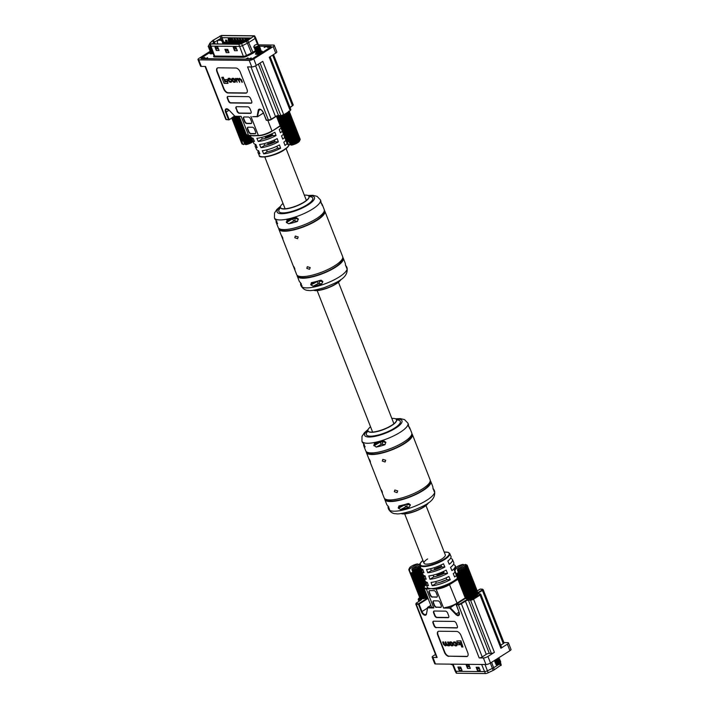 <?xml version="1.0" encoding="UTF-8"?>
<svg xmlns="http://www.w3.org/2000/svg" width="709" height="709" viewBox="0 0 709 709"><rect width="100%" height="100%" fill="white"/><g stroke="black" fill="none" stroke-linecap="round" stroke-linejoin="round"><path stroke-width="1.06" d="M427.633 558.94A11.441 3.191 -21.4 0 0 424 563.194A11.441 3.191 -21.4 0 0 430.726 563.593A11.441 3.191 -21.4 0 0 441.654 559.091A11.441 3.191 -21.4 0 0 445.296 554.846L425.976 505.544M267.346 149.927A11.441 3.191 158.6 0 1 267.975 149.546A11.441 3.191 158.6 0 0 267.346 149.927A11.441 3.191 158.6 0 0 266.655 150.388A11.441 3.191 158.6 0 1 267.346 149.927M477.423 670.51L480.232 670.546L478.947 667.275L476.147 667.24L477.423 670.51L477.192 668.879L479.585 668.906M479.426 668.498L477.033 668.472L476.147 667.24M467.515 668.374L470.315 668.401L469.03 665.131L466.23 665.095L467.515 668.374L467.275 666.735L469.677 666.761M469.509 666.354L467.116 666.327L466.23 665.095M459.202 670.315L462.002 670.351L460.726 667.08L457.917 667.045L459.202 670.315L458.962 668.684L461.364 668.711M461.204 668.295L458.803 668.277L457.917 667.045M500.988 665.069L494.377 669.739A4.343 1.214 158.6 0 1 493.163 670.404L488.191 672.779A2.676 0.744 158.6 0 1 485.399 673.55L456.756 673.24A2.676 0.744 158.6 0 1 456.171 673.036L455.151 671.077A2.907 0.815 -21.4 0 0 455.151 671.077A2.907 0.815 -21.4 0 0 455.79 671.299L484.442 671.609A2.907 0.815 -21.4 0 0 487.464 670.767L492.436 668.392A4.573 1.276 -21.4 0 0 493.712 667.692L497.612 665.228M500.377 663.464L500.634 662.942M443.949 572.571A17.016 4.75 -21.4 0 0 437.028 575.283M455.089 572.092A16.848 4.706 158.6 0 1 453.237 573.696L454.62 576.966A17.016 4.75 -21.4 0 0 456.41 575.451M444.215 552.098A15.571 4.351 -21.4 0 1 444.188 559.117A15.571 4.351 -21.4 0 1 424.726 565.959A15.571 4.351 -21.4 0 1 422.918 560.438L420.118 563.363L419.852 565.197A16.032 4.476 158.6 0 0 429.211 565.835A16.032 4.476 158.6 0 0 444.623 559.516A16.032 4.476 158.6 0 0 449.701 553.499L450.968 556.326A16.183 4.52 158.6 0 1 447.849 561.014L449.24 564.284A16.351 4.564 -21.4 0 0 452.413 559.534L453.76 562.547A16.511 4.609 158.6 0 1 450.543 567.351L451.934 570.63A16.688 4.662 -21.4 0 0 455.205 565.755A16.688 4.662 -21.4 0 0 453.335 564.603M441.494 566.314A16.688 4.662 -21.4 0 0 434.573 569.026M452.413 559.534A16.351 4.564 -21.4 0 0 450.516 558.391M457.704 578.766L449.293 584.092A9.837 2.747 -21.4 0 1 436.301 588.435L433.802 588.408L433.642 589.019L431.072 588.585A17.158 4.786 -21.4 0 0 433.802 588.408A17.158 4.786 -21.4 0 0 453.733 581.017A17.158 4.786 -21.4 0 0 457.473 578.172M446.032 577.888L446.741 579.696A11.441 3.191 158.6 0 1 436.274 583.197L435.636 581.584M443.515 571.454L444.259 573.359A11.441 3.191 158.6 0 1 433.784 576.851L433.119 575.15M440.989 565.029L441.769 567.014A11.441 3.191 158.6 0 1 431.302 570.515L430.593 568.707M404.679 513.892L424 563.194A11.441 3.191 -21.4 0 0 430.726 563.593A11.441 3.191 -21.4 0 0 441.654 559.091A11.441 3.191 -21.4 0 0 445.296 554.846M448.522 645.642L449.178 645.155M446.067 645.615L446.741 644.942L446.067 645.615M443.391 641.84L442.646 642.044L443.391 641.84L444.339 644.251L446.041 645.084M445.81 641.867L445.057 642.07L445.81 641.867L446.688 644.109L448.531 645.119M448.301 641.893L447.556 642.097L448.301 641.893L449.754 645.598L448.194 645.846L446.413 645.146L445.225 645.81L443.612 644.525L442.646 642.044M460.921 640.821L456.72 640.989L460.921 640.821L462.942 647.016L461.745 646.998L459.973 642.478L457.287 642.443L456.72 640.989M467.506 656.242A4.573 2.499 57.7 0 1 466.832 656.374L449.169 656.179A4.573 2.499 57.7 0 1 444.765 652.058L438.109 635.087A4.573 2.499 57.7 0 1 438.313 631.365M459.618 643.125L456.942 643.302L459.618 643.125L459.849 644.738L457.5 644.711L456.942 643.302M453.14 645.624L451.642 645.881L449.657 644.366L449.338 643.55L450.153 642.07L452.75 643.595L453.069 644.401L452.253 645.89M452.581 645.686L453.397 644.197L453.078 643.382L451.084 641.867L449.595 642.132M456.428 645.731L456.791 643.418L455.143 641.911L453.459 642.141M456.888 645.686L455.382 645.926L453.787 644.658L456.481 645.208M453.787 644.658L455.967 645.42L456.357 644.428L454.788 642.62L453.636 643.382L454.389 642.407M440.431 582.231A11.441 3.191 158.6 0 1 446.174 579.98M437.338 576.071L436.593 574.166M434.068 567.741L434.847 569.726M426.57 569.424A16.183 4.52 -21.4 0 0 443.479 563.779L444.862 567.049A16.351 4.564 158.6 0 1 427.731 572.775L426.57 569.424M427.731 572.775L431.302 570.515M444.862 567.049L441.769 567.014M419.852 565.197L420.836 568.139A16.183 4.52 -21.4 0 0 422.786 569.389L423.947 572.739A16.351 4.564 158.6 0 1 421.961 571.472L423.016 574.6A16.511 4.609 -21.4 0 0 425.028 575.876L426.189 579.226A16.688 4.662 158.6 0 1 424.142 577.932A16.688 4.662 158.6 0 1 424.726 575.814M421.961 571.472A16.351 4.564 158.6 0 1 422.582 569.345M429.973 579.271L428.812 575.921A16.511 4.609 -21.4 0 0 446.165 570.116L447.556 573.395A16.688 4.662 158.6 0 1 429.973 579.271L433.784 576.851M447.556 573.395L444.259 573.359M432.215 585.758L431.063 582.408A16.848 4.706 -21.4 0 0 448.859 576.461L450.25 579.732A17.016 4.75 158.6 0 1 432.215 585.758L436.274 583.197M450.25 579.732L446.741 579.696M424.142 577.932L425.187 581.052A16.848 4.706 -21.4 0 0 427.279 582.364L428.431 585.714A17.016 4.75 158.6 0 1 426.313 584.393A17.016 4.75 158.6 0 1 426.88 582.284M457.925 579.324L449.736 584.5A10.289 2.871 158.6 0 1 436.132 589.046L443.586 608.065L445.615 607.471A10.289 2.871 -21.4 0 0 455.417 604.041A10.289 2.871 -21.4 0 0 457.03 603.111L465.219 597.935M431.072 588.585L428.821 588.966L428.98 588.355A17.158 4.786 -21.4 0 0 431.072 588.585M435.503 654.451L433.252 655.878A3.43 0.957 -21.4 0 0 432.162 657.154A3.43 0.957 -21.4 0 0 432.924 657.438L437.134 657.482A2.287 0.638 158.6 0 1 436.62 657.287L415.784 604.121A2.287 0.638 158.6 0 0 416.289 604.307L437.134 657.482M432.924 657.438L435.486 663.979L485.957 664.519L483.396 657.979L479.187 657.934L458.351 604.759L456.179 604.742L459.104 612.186A3.891 2.118 57.7 0 1 458.812 615.439A3.891 2.118 57.7 0 1 455.772 614.375L449.772 608.136L443.586 608.065M436.336 607.374A2.287 1.25 57.7 0 1 434.138 605.318L433.172 602.863A2.287 1.25 57.7 0 1 433.35 600.948A2.287 1.25 57.7 0 1 433.775 600.833L437.985 600.877A2.287 1.25 57.7 0 1 440.183 602.934L441.149 605.389A2.287 1.25 57.7 0 1 440.971 607.312A2.287 1.25 57.7 0 1 440.546 607.418L436.664 607.17A2.287 1.25 57.7 0 1 434.457 605.114L433.5 602.659A2.287 1.25 57.7 0 1 433.527 600.869M436.221 627.74A2.287 1.25 57.7 0 1 434.023 625.684L433.057 623.229A2.287 1.25 57.7 0 1 433.234 621.306A2.287 1.25 57.7 0 1 433.66 621.199L454.123 621.412A2.287 1.25 57.7 0 1 456.33 623.477L457.296 625.932A2.287 1.25 57.7 0 1 457.11 627.846A2.287 1.25 57.7 0 1 456.693 627.961L436.549 627.536A2.287 1.25 57.7 0 1 434.342 625.471L433.385 623.025A2.287 1.25 57.7 0 1 433.412 621.226M448.841 656.383A4.573 2.499 57.7 0 1 444.437 652.262L437.79 635.291A4.573 2.499 57.7 0 1 438.144 631.453A4.573 2.499 57.7 0 1 438.986 631.232L456.649 631.418A4.573 2.499 57.7 0 1 461.063 635.539L467.71 652.519A4.573 2.499 57.7 0 1 467.355 656.348A4.573 2.499 57.7 0 1 466.513 656.578L449.169 656.179M448.655 615.651A2.287 1.25 57.7 0 1 448.478 617.574A2.287 1.25 57.7 0 1 448.061 617.681L436.841 617.566A2.287 1.25 57.7 0 1 434.635 615.501L433.678 613.046A2.287 1.25 57.7 0 1 433.855 611.131A2.287 1.25 57.7 0 1 434.28 611.016L445.491 611.14A2.287 1.25 57.7 0 1 447.698 613.196L448.655 615.651M432.33 597.155A2.287 1.25 57.7 0 1 430.133 595.09L429.167 592.635A2.287 1.25 57.7 0 1 429.344 590.721A2.287 1.25 57.7 0 1 429.769 590.606L433.97 590.65A2.287 1.25 57.7 0 1 436.177 592.715L437.143 595.17A2.287 1.25 57.7 0 1 436.957 597.084A2.287 1.25 57.7 0 1 436.54 597.2L432.658 596.943A2.287 1.25 57.7 0 1 430.452 594.886L429.494 592.432A2.287 1.25 57.7 0 1 429.521 590.641M494.403 652.369L487.925 656.463L490.495 663.012L509.931 650.711L507.369 644.171L500.891 648.265L480.046 595.099L473.568 599.194L494.403 652.369A2.287 0.638 158.6 0 1 491.381 653.379L470.546 600.204L468.445 600.177L489.281 653.352L491.381 653.379M503.922 642.567L507.697 642.611A3.43 0.957 -21.4 0 1 508.459 642.895L511.021 649.435A3.43 0.957 158.6 0 1 509.931 650.711M426.313 584.393L427.226 587.096A17.158 4.786 -21.4 0 0 428.98 588.355L426.49 588.328L426.322 588.94L433.775 607.959L427.598 607.897L426.463 614.038A3.891 2.118 57.7 0 1 424.23 615.04A3.891 2.118 57.7 0 1 421.376 611.761L418.47 604.334L416.289 604.307L416.458 603.696L418.638 603.722L427.864 597.882M428.821 588.966L426.322 588.94A10.289 2.871 158.6 0 1 424.026 588.089L431.32 606.691A10.289 2.871 -21.4 0 0 432.082 607.329L433.775 607.959M490.495 663.012A3.43 0.957 158.6 0 1 485.957 664.519M435.486 663.979A3.43 0.957 158.6 0 1 434.723 663.695L432.162 657.154M482.209 656.924L486.259 654.363L465.423 601.188L461.373 603.749L482.209 656.924A2.287 0.638 158.6 0 1 479.187 657.934M483.396 657.979A3.43 0.957 -21.4 0 0 487.925 656.463M489.281 653.352A2.287 0.638 -21.4 0 0 486.259 654.363M500.749 645.199L503.275 643.604L482.43 590.429L478.38 592.99L478.699 593.788M507.369 644.171A3.43 0.957 -21.4 0 0 508.459 642.895M477.875 592.627A2.747 0.762 158.6 0 1 477.946 592.582L481.996 590.021L482.43 590.429A2.287 0.638 158.6 0 0 483.157 589.578L504.002 642.753A2.287 0.638 158.6 0 1 503.275 643.604M465.45 598.369L456.348 604.121L458.51 604.148A1.826 0.514 -21.4 0 0 460.93 603.341L464.98 600.78A2.747 0.762 158.6 0 1 468.605 599.566L470.714 599.592A1.826 0.514 -21.4 0 0 473.125 598.786L479.612 594.683L480.046 595.099A2.287 0.638 158.6 0 0 480.773 594.248L501.618 647.414A2.287 0.638 158.6 0 1 500.891 648.265M457.261 627.722A2.287 1.25 57.7 0 1 457.013 627.757L436.549 627.536M448.629 617.45A2.287 1.25 57.7 0 1 448.38 617.477L437.169 617.362A2.287 1.25 57.7 0 1 434.963 615.297L434.005 612.842A2.287 1.25 57.7 0 1 434.032 611.052M441.113 607.188A2.287 1.25 57.7 0 1 440.874 607.214L436.664 607.17M437.107 596.96A2.287 1.25 57.7 0 1 436.859 596.996L432.658 596.943M449.293 584.092L457.03 603.111L449.772 608.136L450.206 607.666L456.206 613.905L459.104 612.186M460.593 641.025L462.942 647.016M459.29 643.329L459.849 644.738M449.736 642.008L450.472 641.867M451.314 645.376L450.064 644.339L450.224 642.576L452.342 643.621L452.191 645.385L451.314 645.376L452.741 645.163M450.543 642.372L450.1 643.391L451.642 645.172M448.85 645.358L448.194 645.846M446.413 645.146L445.739 645.819M443.072 642.053L444.011 644.454L445.917 645.217M445.784 645.11L445.057 642.07M445.491 642.079L446.369 644.313L448.026 645.341L448.46 644.419L447.556 642.097M448.345 645.137L448.46 644.419M447.982 642.106L449.426 645.802M454.061 642.611L453.246 643.391L453.849 642.106L454.815 642.115L456.463 643.621L456.791 644.454L456.1 645.934M453.592 642.017L454.177 641.902M420.375 566.757A6.86 1.914 158.6 0 1 420.304 566.81L419.409 566.668L419.613 567.297A6.86 1.914 158.6 0 1 419.258 567.519L418.345 567.333L418.407 568.006A6.86 1.914 158.6 0 1 417.991 568.219L417.114 567.971L417.034 568.68A6.86 1.914 158.6 0 1 416.582 568.875L415.917 568.494L415.563 569.283A6.86 1.914 158.6 0 1 415.093 569.451L414.526 568.999L414.074 569.788A6.86 1.914 158.6 0 1 413.613 569.921L413.152 569.38L412.647 570.16A6.86 1.914 158.6 0 1 412.221 570.24L413.258 573.156L412.558 573.448A6.86 1.914 158.6 0 1 412.195 573.484L411.477 573.501A6.86 1.914 158.6 0 1 411.193 573.484L410.671 573.395A6.86 1.914 158.6 0 1 410.626 573.377L409.421 570.311A6.86 1.914 158.6 0 1 409.279 570.258L409.368 569.487L408.969 570.054A6.86 1.914 158.6 0 1 408.88 569.939L408.801 569.646A6.86 1.914 158.6 0 1 408.818 569.487L409.155 568.751M409.279 570.258L420.18 598.068A6.86 1.914 -21.4 0 0 420.215 598.086A6.86 1.914 -21.4 0 0 420.366 598.139L420.898 598.228A6.86 1.914 -21.4 0 0 421.181 598.245L421.899 598.228A6.86 1.914 -21.4 0 0 422.254 598.192L423.122 598.059A6.86 1.914 -21.4 0 0 423.548 597.971L424.514 597.731A6.86 1.914 -21.4 0 0 424.966 597.598L425.994 597.27A6.86 1.914 -21.4 0 0 426.463 597.102L415.563 569.283M411.885 569.628L412.115 568.778A5.716 1.595 -21.4 0 0 419.834 565.153M427.695 597.448A5.716 1.595 158.6 0 1 422.484 598.759A5.716 1.595 158.6 0 1 421.607 598.626L420.215 598.086M408.88 569.939L419.781 597.758A6.86 1.914 -21.4 0 0 419.87 597.873L420.588 598.201M451.793 664.599L452.643 664.67M451.899 664.705L450.507 664.165A2.588 0.718 158.6 0 1 450.499 664.165M419.87 563.965A5.716 1.595 -21.4 0 0 419.79 563.921L420.464 564.187M412.115 568.778L419.79 563.921M417.548 563.903L409.873 568.751A5.716 1.595 -21.4 0 1 409.563 567.9A5.716 1.595 -21.4 0 1 417.548 563.903L418.842 564.524M424.399 576.346L424.115 575.611M422.032 570.311L421.483 568.91M426.57 582.789L426.295 582.08M424.204 576.763L423.663 575.38M421.899 570.878L420.304 566.81M426.348 584.482L419.613 567.297M426.029 584.792L419.258 567.519M425.24 585.457L418.407 568.006M424.886 585.811L417.991 568.219M424.142 586.83L417.034 568.68M423.947 587.672L416.582 568.875M425.994 597.27L415.093 569.451M424.966 597.598L414.074 569.788M424.514 597.731L413.613 569.921M423.548 597.971L412.647 570.16M423.122 598.059L412.221 570.24M422.254 598.192L412.558 573.448M421.899 598.228L412.195 573.484M421.181 598.245L411.477 573.501M420.898 598.228L411.193 573.484M420.366 598.139L410.671 573.395M419.87 597.873L408.969 570.054M426.463 597.102L427.483 596.694M425.772 597.696L414.535 569.008M424.407 598.104L413.17 569.398M423.149 598.369L411.92 569.664M409.873 568.751L409.421 570.311M412.806 572.003L410.626 573.377M457.447 570.116L457.677 569.265A5.716 1.595 -21.4 0 0 463.899 566.863A5.716 1.595 -21.4 0 0 465.352 564.417L466.85 565.002A6.86 1.914 158.6 0 1 466.983 565.091L467.178 565.348A6.86 1.914 158.6 0 1 467.213 565.481L466.575 565.392L467.169 565.826A6.86 1.914 158.6 0 1 467.098 565.995L466.38 565.853L466.814 566.411A6.86 1.914 158.6 0 1 466.637 566.615L465.866 566.438L466.141 567.076A6.86 1.914 158.6 0 1 465.866 567.297L464.971 567.156L465.175 567.785A6.86 1.914 158.6 0 1 464.82 568.006L463.916 567.82L463.97 568.494A6.86 1.914 158.6 0 1 463.553 568.715L462.676 568.458L462.596 569.167A6.86 1.914 158.6 0 1 462.144 569.371L461.329 569.043L461.125 569.779A6.86 1.914 158.6 0 1 460.655 569.947L459.946 569.54L459.636 570.275A6.86 1.914 158.6 0 1 459.175 570.408L458.714 569.868L458.209 570.648A6.86 1.914 158.6 0 1 457.784 570.736L458.82 573.652L458.12 573.936A6.86 1.914 158.6 0 1 457.757 573.971L457.039 573.989A6.86 1.914 158.6 0 1 456.756 573.971L456.233 573.882A6.86 1.914 158.6 0 1 456.188 573.873L454.983 570.798A6.86 1.914 158.6 0 1 454.841 570.745L454.93 569.974L454.531 570.55A6.86 1.914 158.6 0 1 454.442 570.435L454.363 570.133A6.86 1.914 158.6 0 1 454.389 569.974L454.717 569.247M454.841 570.745L465.742 598.564A6.86 1.914 -21.4 0 0 465.786 598.582A6.86 1.914 -21.4 0 0 465.928 598.626L466.46 598.724A6.86 1.914 -21.4 0 0 466.744 598.733L467.461 598.715A6.86 1.914 -21.4 0 0 467.816 598.68L468.684 598.547A6.86 1.914 -21.4 0 0 469.11 598.458L470.076 598.219A6.86 1.914 -21.4 0 0 470.537 598.086L471.556 597.758A6.86 1.914 -21.4 0 0 472.026 597.59L461.125 569.779M472.026 597.59L473.045 597.182A6.86 1.914 -21.4 0 0 473.497 596.987L474.454 596.526A6.86 1.914 -21.4 0 0 474.87 596.304L475.721 595.817A6.86 1.914 -21.4 0 0 476.067 595.595L476.767 595.108A6.86 1.914 -21.4 0 0 477.042 594.895L477.538 594.426A6.86 1.914 -21.4 0 0 477.715 594.222L477.999 593.814A6.86 1.914 -21.4 0 0 478.008 593.788L477.361 595.126A5.716 1.595 158.6 0 1 473.488 597.838A5.716 1.595 158.6 0 1 468.046 599.247A5.716 1.595 158.6 0 1 467.169 599.114L465.786 598.582M454.442 570.435L465.343 598.245A6.86 1.914 -21.4 0 0 465.432 598.361L466.15 598.688M497.355 665.086L500.031 664.191L500.66 662.498M495.715 663.269L496.025 664.528C499.136 664.023 500.634 663.332 500.519 662.463L500.421 661.887M496.078 664.661A2.588 0.718 158.6 0 1 496.061 664.652L497.461 665.193M497.204 663.261A2.588 0.718 158.6 0 1 499.535 662.454M500.519 662.463C500.51 663.225 499.083 663.784 496.238 664.129L495.476 663.429M499.641 661.16C500.386 661.745 499.083 662.295 495.733 662.826L494.474 660.894M499.384 660.504C500.129 661.08 498.817 661.639 495.467 662.171L495.316 662.144M499.136 659.866C499.872 660.442 498.569 661.001 495.219 661.532L494.457 660.832M499.561 661.86L499.898 661.798C500.634 662.374 499.331 662.933 495.981 663.464L494.979 662.197M499.437 659.857L500.182 660.425L495.467 662.171M499.411 659.343L494.049 660.761M498.879 659.202C499.615 659.778 498.312 660.336 494.962 660.868L494.474 660.832M498.631 658.564C499.366 659.14 498.064 659.698 494.714 660.23M498.897 658.049L496.185 659.405M457.677 569.265L465.352 564.417L466.026 564.674M466.088 566.987L465.795 566.509M466.097 564.701L466.85 565.002M463.11 564.391L455.435 569.247A5.716 1.595 -21.4 0 1 455.125 568.396A5.716 1.595 -21.4 0 1 463.11 564.391L464.404 565.011M477.831 594.027L478.114 593.291A6.86 1.914 -21.4 0 0 478.079 593.158L467.178 565.348L478.079 593.158M478.114 593.291L467.213 565.481M479.612 594.683A1.826 0.514 -21.4 0 0 479.78 593.85L478.008 593.779A6.86 1.914 -21.4 0 0 478.07 593.637L467.169 565.826M479.78 593.85L477.99 593.832L467.098 565.995M477.715 594.222L466.814 566.411M477.538 594.426L466.637 566.615M477.042 594.895L466.141 567.076M476.767 595.108L465.866 567.297M476.067 595.595L465.175 567.785M475.721 595.817L464.82 568.006M474.87 596.304L463.97 568.494M474.454 596.526L463.553 568.715M473.497 596.987L462.596 569.167M473.045 597.182L462.144 569.371M471.556 597.758L460.655 569.947M470.537 598.086L459.636 570.275M470.076 598.219L459.175 570.408M469.11 598.458L458.209 570.648M468.684 598.547L457.784 570.736M467.816 598.68L458.12 573.936M467.461 598.715L457.757 573.971M466.744 598.733L457.039 573.989M466.46 598.724L456.756 573.971M465.928 598.626L456.233 573.882M456.188 604.334L465.423 598.352L454.531 570.55M499.951 660.682L500.687 661.727L495.494 663.429M498.932 658.555L499.703 659.095M499.331 657.42L496.69 659.086M471.334 598.183L460.097 569.495M469.97 598.591L458.741 569.885M455.435 569.247L454.983 570.798M458.369 572.491L456.188 573.873M386.015 499.402A23.557 6.576 -21.4 0 0 406.195 498.046A23.557 6.576 -21.4 0 0 429.822 482.235M367.59 452.395A23.557 6.576 -21.4 0 0 387.77 451.039A23.557 6.576 -21.4 0 0 411.397 435.229M382.169 491.559C381.043 489.307 380.777 489.024 381.371 490.717C382.355 493.039 382.621 493.322 382.169 491.559L382.417 492.755M381.017 489.582L381.371 490.717M370.16 460.912C369.034 458.661 368.769 458.377 369.362 460.061C370.337 462.392 370.603 462.676 370.16 460.912L370.408 462.108M369.008 458.936L369.362 460.061M385.705 460.238L382.816 459.361L382.302 461.045L385.084 461.984L385.705 460.238M397.714 490.885L394.824 490.008L394.31 491.691L397.093 492.631L397.714 490.885M391.838 418.443A15.306 4.272 158.6 0 1 396.482 419.675A15.306 4.272 158.6 0 1 381.194 430.177A15.306 4.272 158.6 0 1 367.971 430.85A15.306 4.272 158.6 0 1 370.541 426.791M428.422 502.796A15.306 4.272 158.6 0 1 413.258 511.995A15.306 4.272 158.6 0 1 401.01 513.538M430.274 480.729A24.691 6.895 158.6 0 1 430.771 481.464L432.774 486.56A24.691 6.895 158.6 0 1 432.88 487.703L434.209 491.479M433.004 488.953L433.11 489.024A24.691 6.895 158.6 0 1 434.192 490.194A24.691 6.895 158.6 0 1 434.298 491.337L434.023 491.372M430.771 481.464A24.691 6.895 158.6 0 1 406.115 498.409A24.691 6.895 158.6 0 1 384.792 499.49A24.691 6.895 158.6 0 1 384.659 498.613M403.598 504.87L398.228 507.733L399.291 505.871A24.691 6.895 158.6 0 0 407.648 503.656L408.942 503.585M408.127 503.55L410.174 504.56L407.01 503.86M410.378 505.083L409.075 507.289A24.691 6.895 158.6 0 1 400.709 509.505L398.431 508.247L404.706 504.905A1.746 0.487 158.6 0 1 406.922 504.321L410.378 505.083L410.174 504.56M365.038 446.962L363.407 443.311A24.691 6.895 -21.4 0 1 362.317 442.141L361.953 441.202A24.691 6.895 158.6 0 0 383.277 440.129A24.691 6.895 158.6 0 0 407.932 423.184L408.304 424.124A24.691 6.895 -21.4 0 1 408.411 425.267L409.829 428.901A24.691 6.895 -21.4 0 0 409.722 427.757A24.691 6.895 -21.4 0 0 408.641 426.579L408.57 426.641M364.399 444.543L363.637 444.632A24.691 6.895 -21.4 0 0 363.744 445.775L365.738 450.871A24.691 6.895 -21.4 0 0 387.061 449.79A24.691 6.895 -21.4 0 0 411.725 432.844L409.722 427.757M383.666 441.113L385.714 442.124L385.049 444.658L381.637 444.197L376.24 447.069L373.758 445.296L374.822 443.435A24.691 6.895 -21.4 0 0 383.179 441.22L384.473 441.14M366.367 452.475L384.163 497.878A24.691 6.895 -21.4 0 0 405.486 496.805A24.691 6.895 -21.4 0 0 430.141 479.86L412.354 434.457A24.691 6.895 158.6 0 1 387.699 451.403A24.691 6.895 158.6 0 1 366.367 452.475A24.691 6.895 158.6 0 1 366.234 451.598M411.858 433.722A24.691 6.895 158.6 0 1 412.354 434.457M376.24 447.069A24.691 6.895 -21.4 0 0 384.606 444.853M374.325 443.604L374.822 443.435M363.744 445.775A24.691 6.895 -21.4 0 0 364.834 446.954L365.126 446.714M363.637 444.632L363.504 443.382M398.228 507.733L398.431 508.247M398.795 506.04L399.291 505.871M389.507 509.399L387.876 505.747A24.691 6.895 158.6 0 1 386.786 504.578L384.792 499.49M389.596 509.151L389.303 509.39A24.691 6.895 158.6 0 1 388.213 508.211A24.691 6.895 158.6 0 1 388.107 507.068L387.974 505.818M222.723 41.92L220.969 40.28L221.616 39.872L223.503 42.132M221.616 39.872L218.532 39.837L217.885 40.253L220.969 40.28M217.885 40.253L217.282 42.283L217.938 43.958M223.822 41.937L224.647 44.029M248.354 38.383L248.832 39.412L247.99 39.766L247.512 38.738L248.354 38.383L247.228 38.366L247.902 40.298M210.484 52.634A3.66 1.019 -21.4 0 0 209.935 53.547A3.66 1.019 -21.4 0 0 213.081 53.397M256.046 53.122A3.66 1.019 -21.4 0 0 255.497 54.035A3.66 1.019 -21.4 0 0 257.651 54.168A3.66 1.019 -21.4 0 0 261.151 52.723A3.66 1.019 -21.4 0 0 262.312 51.367A3.66 1.019 -21.4 0 0 261.488 51.066M225.32 41.982L224.443 42.292L225.063 44.038M225.329 43.054L224.567 42.451L225.072 42.239M224.93 43.222L225.258 44.038M207.631 57.854L206.541 58.182A1.028 0.815 90.6 0 0 206.159 58.696M203.35 58.67A1.028 0.815 -89.4 0 1 203.74 58.156L204.6 57.385L201.675 58.599A2.287 0.638 -21.4 0 1 201.17 58.413A2.287 0.638 -21.4 0 1 201.897 57.562L210.218 52.289M246.528 59.131A1.028 0.815 -89.4 0 1 246.918 58.617L249.719 58.643A1.028 0.815 90.6 0 0 249.338 59.166M249.577 59.166L250.321 59.122A2.287 0.638 -21.4 0 0 253.343 58.111L270.359 47.352A2.287 0.638 -21.4 0 0 271.086 46.502A2.287 0.638 -21.4 0 0 270.572 46.315L267.603 47.53M269.154 46.714A1.028 0.815 90.6 0 0 268.516 46.759L265.707 46.732L264.147 47.494L266.017 46.626M265.707 46.732A1.028 0.815 -89.4 0 1 266.079 46.617L268.888 46.652M268.516 46.759L267.541 47.379M229.92 38.747L231.01 38.756L232.02 41.476M231.356 40.502L230.647 40.493M228.458 40.005L228.209 38.729L228.679 38.729M249.311 39.013L248.646 39.004M247.397 38.995L246.51 38.986L246.856 40.909M247.37 40.626L246.75 40.617M228.209 38.729L228.67 38.667M229.893 38.685L231.01 38.756M216.28 50.463L219.081 50.49L217.805 47.219L214.995 47.193L216.28 50.463L216.041 48.824L218.443 48.85M218.283 48.442L215.882 48.416L214.995 47.193M226.198 52.608L228.998 52.634L227.713 49.364L224.913 49.329L226.198 52.608L225.958 50.968L228.36 50.995M228.192 50.587L225.799 50.561L224.913 49.329M234.511 50.658L237.311 50.685L236.026 47.414L233.226 47.388L234.511 50.658L234.271 49.018L236.664 49.045M236.505 48.637L234.112 48.611L233.226 47.388M232.118 41.432L231.037 38.694M232.525 41.751L233.004 42.779L232.162 43.125L231.683 42.097L232.525 41.751L232.242 41.379L231.533 42.256M222.36 42.07L223.486 42.088L222.36 42.07L223.043 44.011M223.486 42.088L223.973 43.116L223.131 43.471L222.644 42.443M223.973 43.116L224.328 44.029M223.131 43.471L223.344 44.011M225.037 42.106L226.153 42.115L225.037 42.106L225.71 44.038M226.153 42.115L226.641 43.143L225.799 43.497L225.32 42.469M226.641 43.143L226.995 44.055M225.799 43.497L226.011 44.047M227.704 42.132L228.83 42.15L227.704 42.132L228.387 44.073M228.121 40.147L229.246 40.165L228.121 40.147L229.308 43.178L228.466 43.524L227.988 42.496M229.308 43.178L229.663 44.082M228.466 43.524L228.679 44.073M230.372 42.159L231.497 42.177L230.372 42.159L231.054 44.1M231.497 42.177L231.985 43.205L231.143 43.559L230.655 42.531M231.985 43.205L232.339 44.109M231.143 43.559L231.356 44.1M233.048 42.185L234.174 42.203L233.048 42.185L233.722 44.126M234.174 42.203L234.652 43.231L233.81 43.586L233.332 42.558M234.652 43.231L235.007 44.144M233.81 43.586L234.023 44.126M235.716 42.221L236.841 42.23L235.716 42.221L236.398 44.153M236.132 40.236L237.258 40.253L236.132 40.236L237.32 43.258L236.478 43.612L236 42.584M237.32 43.258L237.675 44.171M236.478 43.612L236.691 44.162M238.384 42.248L239.509 42.265L238.384 42.248L239.066 44.18M239.509 42.265L239.996 43.293L239.155 43.639L238.667 42.611M239.996 43.293L240.254 43.958M239.155 43.639L239.35 44.153M241.06 42.274L242.186 42.292L241.06 42.274L241.459 43.497M241.689 43.391L241.344 42.637M241.477 40.289L242.593 40.307L241.477 40.289L242.513 43.001M225.453 40.121L226.57 40.138L225.453 40.121L226.144 42.106M226.57 40.138L227.057 41.166L226.215 41.521L225.728 40.493M227.057 41.166L227.935 43.417L227.093 43.763L226.215 41.521M226.49 42.974L227.314 44.055M228.537 38.171L229.663 38.189L228.537 38.171L229.725 41.193L228.883 41.547L228.404 40.519M229.725 41.193L230.611 43.444L229.769 43.798L228.883 41.547M229.158 43.01L229.982 44.091M233.004 42.779L233.279 43.471L232.437 43.825L232.162 43.125M231.834 43.036L232.658 44.118M233.465 40.209L234.582 40.227L233.465 40.209L234.156 42.185M234.582 40.227L235.069 41.255L234.227 41.601L233.74 40.573M235.069 41.255L235.946 43.497L235.104 43.852L234.227 41.601M234.502 43.063L235.326 44.144M236.549 38.259L237.675 38.268L236.549 38.259L237.737 41.282L236.895 41.636L236.416 40.608M237.737 41.282L238.623 43.533L237.781 43.878L236.895 41.636M237.169 43.089L237.994 44.171M238.8 40.262L239.926 40.28L238.8 40.262L239.5 42.248M239.217 38.286L240.342 38.304L239.217 38.286L240.413 41.308L239.571 41.663L239.084 40.635M240.413 41.308L241.29 43.559L240.448 43.914L239.571 41.663M239.846 43.125L240.448 43.914M242.593 40.307L243.081 41.335L242.239 41.689L241.751 40.661M243.081 41.335L243.542 42.505M242.239 41.689L242.708 42.903M244.144 40.324L245.27 40.342L244.144 40.324L244.702 41.946M244.561 38.339L245.686 38.357L244.561 38.339L245.748 41.37L244.906 41.716L244.428 40.688M229.663 38.189L230.141 39.217L229.299 39.562L228.821 38.534M230.141 39.217L231.028 41.459L230.186 41.813L229.299 39.562M229.574 41.025L230.425 42.141M231.205 38.197L232.251 41.051L232.853 41.84L233.695 41.494L232.809 39.243L231.967 39.598L231.488 38.57L232.33 38.215L231.205 38.197L231.488 38.57M232.33 38.215L232.809 39.243M231.967 39.598L233.093 42.168M233.873 38.224L234.998 38.242L233.873 38.224L234.573 40.209M234.998 38.242L235.485 39.27L234.644 39.624L234.156 38.596M235.485 39.27L236.363 41.521L235.521 41.875L234.644 39.624M234.918 41.087L235.769 42.194M237.675 38.268L238.153 39.296L237.311 39.651L236.833 38.623M238.153 39.296L239.039 41.547L238.197 41.902L237.311 39.651M237.586 41.113L238.437 42.221M240.342 38.304L240.821 39.332L239.979 39.677L239.5 38.649M240.821 39.332L241.707 41.574L240.865 41.928L239.979 39.677M240.262 41.14L241.104 42.256M241.884 38.313L243.01 38.33L241.884 38.313L242.584 40.298M243.01 38.33L243.497 39.358L242.655 39.713L242.168 38.676M243.497 39.358L244.375 41.609L243.533 41.955L242.655 39.713M242.93 41.166L243.843 42.363M245.686 38.357L246.165 39.385L245.323 39.739L244.844 38.711M246.165 39.385L246.776 40.954M245.323 39.739L245.952 41.352M245.598 41.202L246.209 41.991M228.369 44.038L227.935 43.417M231.045 44.064L230.611 43.444M233.713 44.091L233.279 43.471M236.381 44.126L235.946 43.497M239.057 44.153L238.623 43.533M231.515 42.159L231.028 41.459M234.13 42.115L233.695 41.494M236.797 42.141L236.363 41.521M239.474 42.168L239.039 41.547M242.141 42.203L241.707 41.574M246.475 41.095L241.512 43.479A2.446 0.682 158.6 0 1 238.96 44.18L210.316 43.878A2.446 0.682 158.6 0 1 209.775 43.692A2.446 0.682 158.6 0 1 210.041 43.143L212.629 40.732A4.121 1.152 158.6 0 1 213.48 40.103L221.297 35.556L254.221 35.902L247.627 40.466A4.121 1.152 158.6 0 1 246.475 41.095M251.509 38.02L221.944 37.701L214.419 42.15A3.891 1.09 -21.4 0 0 213.622 42.744L212.381 43.896M209.855 43.169A2.676 0.744 -21.4 0 0 209.545 43.736A2.676 0.744 -21.4 0 0 210.148 43.976L238.8 44.286A2.676 0.744 -21.4 0 0 241.583 43.515L246.555 41.14A4.343 1.214 -21.4 0 0 247.769 40.475L254.38 35.804L221.465 35.45L213.338 40.103A4.343 1.214 -21.4 0 0 212.443 40.767L209.855 43.169M255.346 37.745L255.205 38.41L248.708 42.522A4.573 1.276 158.6 0 1 247.432 43.214L242.46 45.598A2.907 0.815 158.6 0 1 239.438 46.431L210.786 46.129A2.907 0.815 158.6 0 1 210.139 45.881A2.907 0.815 158.6 0 1 210.139 45.863L214.029 55.798A2.907 0.815 -21.4 0 0 214.676 56.046L243.32 56.348A2.907 0.815 -21.4 0 0 246.351 55.515L251.323 53.14A4.573 1.276 -21.4 0 0 252.599 52.439L254.832 51.021M207.515 57.571L206.372 58.652L245.651 59.122M247.964 57.943L245.624 59.069M247.92 57.846L246.918 58.617M249.719 58.643L251.216 58.058M249.55 59.113L251.146 57.881M265.875 46.262L259.157 46.191M281.048 127.992A17.016 4.75 158.6 0 1 279.266 129.508L280.436 132.778A16.848 4.706 -21.4 0 0 282.297 131.183M272.407 134.852A16.511 4.609 -21.4 0 0 265.485 137.564M285.887 140.338A16.351 4.564 158.6 0 1 283.822 142.181L285 145.451A16.183 4.52 -21.4 0 0 287.127 143.519M283.467 134.169A16.688 4.662 158.6 0 1 281.544 135.844L282.723 139.115A16.511 4.609 -21.4 0 0 284.717 137.36M274.932 141.286A16.183 4.52 -21.4 0 0 268.011 143.998M276.067 135.543L274.888 132.273A17.016 4.75 -21.4 0 1 256.862 138.299L258.271 141.49A16.848 4.706 158.6 0 0 276.067 135.543L272.664 135.508L271.972 133.744M272.664 135.508A11.441 3.191 158.6 0 1 262.197 139.008L261.586 137.44M276.873 146.249L277.636 148.19A11.441 3.191 158.6 0 1 267.169 151.691L266.478 149.927M274.427 139.992L275.154 141.853A11.441 3.191 158.6 0 1 264.679 145.345L264.032 143.688M235.991 78.389L235.273 78.593L236.079 78.61M235.663 78.593L235.84 79.027L237.515 78.353L238.605 79.036L239.279 78.371L238.605 79.036M239.793 78.371L238.96 78.575L241.087 79.869L242.381 82.147L241.406 79.665L239.474 78.575M242.053 82.35L240.688 79.94L239.243 79.08L238.782 80.135L239.642 82.324L239.101 79.931L239.562 78.876M239.642 82.324L238.33 80.073L236.673 79.053L236.239 79.975L237.143 82.297L236.558 79.771L237.001 78.85M223.273 77.184L221.757 77.378L223.273 77.184L225.045 81.712L227.731 81.739L227.979 83.405L224.097 83.37L221.757 77.378M246.705 92.826A4.573 2.499 57.7 0 1 246.032 92.959L228.369 92.764A4.573 2.499 57.7 0 1 223.964 88.643L217.308 71.671A4.573 2.499 57.7 0 1 217.512 67.949M227.527 79.479L224.85 79.656L227.527 79.479L227.749 81.092L225.409 81.065L224.85 79.656M234.874 82.12L235.689 80.631L235.37 79.825L233.376 78.309L231.887 78.566M235.423 82.058L233.935 82.315L231.949 80.799L231.63 79.993L232.437 78.504L235.042 80.028L235.361 80.844L234.546 82.324M231.169 82.084L231.772 80.791L230.239 81.562L228.972 80.542L229.051 78.761M231.559 82.04L229.884 82.279L227.908 79.94L228.599 78.46L231.24 79.532L229.636 78.265L228.13 78.504M265.051 136.456L265.742 138.22M267.506 142.704L268.232 144.565M250.357 135.614L251.004 137.05A17.016 4.75 -21.4 0 0 253.078 138.255L254.478 141.454A16.848 4.706 158.6 0 1 252.448 140.258L253.795 143.271A16.688 4.662 -21.4 0 0 255.798 144.45L257.207 147.64A16.511 4.609 158.6 0 1 255.24 146.479L256.587 149.484A16.351 4.564 -21.4 0 0 258.519 150.636L259.928 153.826A16.183 4.52 158.6 0 1 258.032 152.692A16.183 4.52 158.6 0 1 258.484 150.627M260.992 147.685L259.583 144.485A16.688 4.662 -21.4 0 0 277.166 138.609L278.345 141.88A16.511 4.609 158.6 0 1 260.992 147.685L264.679 145.345M278.345 141.88L275.154 141.853M263.713 153.871L262.312 150.68A16.351 4.564 -21.4 0 0 279.443 144.946L280.622 148.225A16.183 4.52 158.6 0 1 263.713 153.871L267.169 151.691M280.622 148.225L277.636 148.19M255.24 146.479A16.511 4.609 158.6 0 1 255.665 144.423M252.448 140.258A16.848 4.706 158.6 0 1 252.856 138.211M258.271 141.49L262.197 139.008M256.109 135.658A17.158 4.786 158.6 0 1 255.745 135.703A17.158 4.786 158.6 0 1 253.627 135.809A17.158 4.786 158.6 0 1 252.147 135.703A17.158 4.786 158.6 0 1 251.544 135.579L258.528 135.649M258.368 64.138L278.504 115.505L280.604 115.523A2.287 0.638 -21.4 0 0 283.627 114.512L262.791 61.346L256.303 65.441A3.43 0.957 158.6 0 1 251.775 66.956L247.565 66.912L268.41 120.087A2.287 0.638 -21.4 0 0 271.432 119.077L275.482 116.515L255.621 65.831M251.775 66.956L249.213 60.416L198.742 59.866L201.303 66.416L205.513 66.46L226.348 119.635L228.52 119.653L225.595 112.208A3.891 2.118 57.7 0 1 225.887 108.956A3.891 2.118 57.7 0 1 228.927 110.019L234.927 116.258L241.104 116.329L234.927 116.373A0.461 0.461 0 0 0 235.246 116.515L239.731 116.515M248.354 117.02A2.287 1.25 57.7 0 1 250.561 119.077L251.527 121.531A2.287 1.25 57.7 0 1 251.341 123.446A2.287 1.25 57.7 0 1 250.924 123.561L246.714 123.517A2.287 1.25 57.7 0 1 244.516 121.452L243.55 119.006A2.287 1.25 57.7 0 1 243.728 117.082A2.287 1.25 57.7 0 1 244.153 116.967L248.354 117.02M248.478 96.654A2.287 1.25 57.7 0 1 250.676 98.711L251.642 101.165A2.287 1.25 57.7 0 1 251.465 103.089A2.287 1.25 57.7 0 1 251.039 103.195L230.576 102.982A2.287 1.25 57.7 0 1 228.369 100.917L227.403 98.462A2.287 1.25 57.7 0 1 227.589 96.548A2.287 1.25 57.7 0 1 228.006 96.433L248.478 96.654M235.849 68.011A4.573 2.499 57.7 0 1 240.262 72.132L246.909 89.104A4.573 2.499 57.7 0 1 246.555 92.941A4.573 2.499 57.7 0 1 245.713 93.163L228.05 92.976A4.573 2.499 57.7 0 1 223.636 88.855L216.989 71.875A4.573 2.499 57.7 0 1 217.344 68.037A4.573 2.499 57.7 0 1 218.186 67.816L235.849 68.011M236.044 108.743A2.287 1.25 57.7 0 1 236.221 106.82A2.287 1.25 57.7 0 1 236.638 106.704L247.858 106.829A2.287 1.25 57.7 0 1 250.055 108.894L251.021 111.34A2.287 1.25 57.7 0 1 250.844 113.263A2.287 1.25 57.7 0 1 250.419 113.369L239.208 113.254A2.287 1.25 57.7 0 1 237.001 111.189L236.363 108.53A2.287 1.25 57.7 0 1 236.398 106.74M252.369 127.239A2.287 1.25 57.7 0 1 254.566 129.304L255.532 131.759A2.287 1.25 57.7 0 1 255.355 133.673A2.287 1.25 57.7 0 1 254.93 133.788L250.72 133.744A2.287 1.25 57.7 0 1 248.522 131.679L247.556 129.224A2.287 1.25 57.7 0 1 247.742 127.31A2.287 1.25 57.7 0 1 248.159 127.195L252.369 127.239M201.303 66.416A3.43 0.957 158.6 0 1 200.541 66.132L197.979 59.583A3.43 0.957 -21.4 0 1 199.069 58.315L209.891 51.465M258.546 44.88L273.514 45.039A3.43 0.957 -21.4 0 1 274.277 45.332A3.43 0.957 -21.4 0 1 273.187 46.599L253.742 58.9L256.303 65.441M274.277 45.332L276.838 51.872A3.43 0.957 158.6 0 1 275.748 53.148L269.269 57.243L290.105 110.418A2.287 0.638 -21.4 0 0 290.832 109.567L270.12 56.711M210.174 52.28L201.746 57.606A2.287 0.638 -21.4 0 0 201.019 58.457A2.287 0.638 -21.4 0 0 201.524 58.652L250.312 59.175A2.287 0.638 -21.4 0 0 253.335 58.165L270.51 47.299A2.287 0.638 -21.4 0 0 271.237 46.457A2.287 0.638 -21.4 0 0 270.723 46.262L259.202 46.138M197.979 59.583A3.43 0.957 -21.4 0 0 198.742 59.866M249.213 60.416A3.43 0.957 -21.4 0 0 253.742 58.9M257.252 116.701L252.617 116.701L257.668 116.684L263.376 112.997M253.264 116.657L257.101 116.498L258.236 110.356A3.891 2.118 57.7 0 1 260.469 109.354A3.891 2.118 57.7 0 1 263.314 112.634L266.229 120.06L268.888 120.291A1.826 0.514 158.6 0 0 271.308 119.475L251.004 66.947M251.606 102.965A2.287 1.25 57.7 0 1 251.367 102.991L230.895 102.77A2.287 1.25 57.7 0 1 228.688 100.713L227.731 98.259A2.287 1.25 57.7 0 1 227.766 96.468M250.986 113.139A2.287 1.25 57.7 0 1 250.747 113.165L239.527 113.05A2.287 1.25 57.7 0 1 237.329 110.985L236.363 108.53M251.491 123.322A2.287 1.25 57.7 0 1 251.243 123.357L247.042 123.313A2.287 1.25 57.7 0 1 244.835 121.248L243.878 118.793A2.287 1.25 57.7 0 1 243.905 117.003M255.497 133.549A2.287 1.25 57.7 0 1 255.258 133.584L251.048 133.54A2.287 1.25 57.7 0 1 248.841 131.475L247.884 129.02A2.287 1.25 57.7 0 1 247.911 127.23M252.147 135.703L248.558 135.348L241.104 116.329M257.721 116.613L263.234 113.085M222.945 77.387L225.045 81.712M224.726 81.916L227.731 81.739M227.412 81.952L227.979 83.405M227.199 79.683L227.749 81.092M232.02 78.442L232.765 78.3M233.385 79.018L234.918 80.799L234.475 81.819L233.607 81.81L232.065 80.028L232.508 79.009L233.385 79.018M232.836 78.805L232.685 80.569L233.935 81.606L235.033 81.597M235.84 79.027L237.196 78.557L238.286 79.248L238.96 78.575L238.286 79.248M239.243 79.08L238.782 79.178M236.673 79.053L236.558 79.771M237.143 82.297L235.273 78.593M230.912 79.736L228.732 78.965L228.653 80.746L229.911 81.774L231.382 80.808M230.957 81.57L231.772 80.791M231.453 81.003L230.85 82.288M228.263 78.38L228.918 78.256M280.542 116.586L291.443 144.397A6.86 1.914 -21.4 0 0 291.886 144.29L292.578 144.432L281.34 115.744L280.986 116.48A6.86 1.914 158.6 0 1 280.542 116.586L280.144 116.01L279.621 116.772A6.86 1.914 158.6 0 1 279.231 116.834L278.956 116.187L278.424 116.914A6.86 1.914 158.6 0 1 278.105 116.923L277.972 116.214L277.476 116.888A6.86 1.914 158.6 0 1 277.237 116.843L277.254 116.09L276.82 116.693A6.86 1.914 158.6 0 1 276.678 116.604L287.579 144.414A6.86 1.914 -21.4 0 0 287.712 144.512L288.536 144.84L287.269 141.605M278.105 116.923L287.801 141.667A6.86 1.914 -21.4 0 0 288.129 141.658L288.855 141.401M279.231 116.834L288.926 141.578A6.86 1.914 -21.4 0 0 289.006 141.57L290.211 144.636A6.86 1.914 -21.4 0 0 290.522 144.583L291.443 144.397M292.578 144.432L292.888 143.998A6.86 1.914 -21.4 0 0 293.349 143.856L294.386 143.475A6.86 1.914 -21.4 0 0 294.847 143.298L295.839 142.855A6.86 1.914 -21.4 0 0 296.273 142.651L297.186 142.172A6.86 1.914 -21.4 0 0 297.576 141.951L298.356 141.463A6.86 1.914 -21.4 0 0 298.666 141.242L299.269 140.754A6.86 1.914 -21.4 0 0 299.49 140.55L299.889 140.107A6.86 1.914 -21.4 0 0 300.013 139.921L300.182 139.531A6.86 1.914 -21.4 0 0 300.199 139.381L289.299 111.57A6.86 1.914 158.6 0 1 289.281 111.721L288.598 111.579M282.714 115.301L282.457 116.037A6.86 1.914 158.6 0 1 281.987 116.187L292.728 144.397M288.581 111.632L289.112 112.102A6.86 1.914 158.6 0 1 288.988 112.288L288.182 112.199L288.598 112.731A6.86 1.914 158.6 0 1 288.368 112.944L287.579 112.758L287.765 113.422A6.86 1.914 158.6 0 1 287.455 113.644L286.542 113.484L286.675 114.14A6.86 1.914 158.6 0 1 286.285 114.362L285.39 114.14L285.373 114.84A6.86 1.914 158.6 0 1 284.938 115.044L284.087 114.761L283.946 115.478A6.86 1.914 158.6 0 1 283.485 115.664L282.864 115.248M298.737 141.516L287.491 112.828M288.652 111.171L289.299 111.57M256.88 44.286L254.531 45.323L256.88 44.286M257.101 44.321L258.493 44.853A2.588 0.718 -21.4 0 1 258.67 45.013A2.588 0.718 -21.4 0 1 257.491 46.174A2.588 0.718 -21.4 0 1 254.868 47.078L257.952 46.812L254.283 47.671L253.725 46.989L254.531 45.323M254.664 47.698C258.014 47.166 259.317 46.608 258.581 46.032M254.15 47.654L254.921 48.363C258.271 47.831 259.574 47.273 258.838 46.697M259.086 47.335C259.822 47.911 258.519 48.46 255.169 49.001L259.884 47.255L259.139 46.688M254.177 47.716L255.426 49.657C258.776 49.125 260.088 48.566 259.343 47.99M259.6 48.629C260.336 49.205 259.033 49.763 255.683 50.295L260.389 48.558L259.654 47.982M254.691 49.018L255.94 50.959C259.29 50.428 260.593 49.869 259.857 49.293M260.106 49.931C260.841 50.507 259.538 51.066 256.188 51.597L260.894 49.852L260.159 49.284M255.196 50.312L256.445 52.253C259.795 51.722 261.098 51.163 260.363 50.587M261.142 51.314L260.611 51.225C261.355 51.801 260.043 52.36 256.702 52.891L261.408 51.154L260.664 50.578M256.188 52.856L256.959 53.556C260.309 53.024 261.612 52.466 260.877 51.89M255.089 49.577L255.524 50.268M289.21 145.097L288.536 144.84L290.158 144.503M276.82 116.693L287.712 144.512L288.466 144.813L287.216 141.623M287.384 144.166L276.483 116.356L287.384 144.166L288.067 144.53M287.765 113.422L298.666 141.242M287.455 113.644L298.356 141.463M288.368 112.944L299.269 140.754M288.598 112.731L299.49 140.55M288.988 112.288L299.889 140.107M289.112 112.102L300.013 139.921L299.437 141.118A5.716 1.595 158.6 0 1 291.452 145.123L290.211 144.636M289.281 111.721L300.182 139.531M289.245 111.322L300.12 139.079L299.889 139.815M277.237 116.843L286.932 141.587A6.86 1.914 -21.4 0 0 287.172 141.632L287.721 141.463M277.476 116.888L287.172 141.632M278.424 116.914L288.129 141.658M279.621 116.772L290.522 144.583M280.986 116.48L291.886 144.29M281.987 116.187L292.888 143.998M282.457 116.037L293.349 143.856M283.485 115.664L294.386 143.475M283.946 115.478L294.847 143.298M284.938 115.044L295.839 142.855M285.373 114.84L296.273 142.651M257.952 46.812L259.405 45.917L258.634 45.385M255.71 51.615L256.206 52.856M256.215 52.918L256.64 54.15L258.049 54.061M262.055 52.014L261.178 51.881M254.868 47.078C258.076 46.377 259.228 45.81 258.324 45.394M286.285 114.362L297.186 142.172M286.675 114.14L297.576 141.951M276.678 116.604L276.856 115.877M231.878 118.066L242.017 143.927A6.86 1.914 -21.4 0 0 242.15 144.024L242.974 144.344L241.707 141.118M243.276 140.905L242.567 141.171A6.86 1.914 -21.4 0 1 242.239 141.18L232.924 117.41M233.855 116.825L243.364 141.091A6.86 1.914 -21.4 0 0 243.444 141.082L244.649 144.149A6.86 1.914 -21.4 0 0 244.959 144.095L245.881 143.909A6.86 1.914 -21.4 0 0 246.324 143.803L247.326 143.51A6.86 1.914 -21.4 0 0 247.787 143.36L248.824 142.988A6.86 1.914 -21.4 0 0 249.284 142.801L250.277 142.367A6.86 1.914 -21.4 0 0 250.711 142.163L251.624 141.685A6.86 1.914 -21.4 0 0 252.014 141.463L252.785 140.967M209.899 44.995L208.969 44.835L209.696 44.268M210.573 46.971L208.721 47.184L208.162 46.502L208.969 44.835M210.325 46.36A2.588 0.718 -21.4 0 1 209.306 46.59L210.449 46.679M209.013 47.193L210.617 47.095M208.588 47.166L209.359 47.875L210.874 47.751M209.607 48.504L211.122 48.389M208.614 47.228L209.244 48.832L211.388 49.054M210.121 49.807L211.637 49.692M209.616 49.772L210.378 50.472L211.894 50.348M210.626 51.11L212.142 50.986M209.634 49.825L210.263 51.429L212.399 51.651M211.131 52.404L212.656 52.289M210.626 52.369L211.397 53.069L212.913 52.945M209.527 49.089L209.961 49.781M243.648 144.609L242.974 144.344L244.596 144.016M231.958 118.013L242.15 144.024L242.903 144.326L241.654 141.126M241.822 143.679L231.799 118.119L241.822 143.679L242.505 144.042M252.005 137.945L252.439 139.053M251.482 137.635L252.333 139.797M232.251 117.827L241.37 141.1A6.86 1.914 -21.4 0 0 241.609 141.144L242.159 140.967M232.428 117.721L241.609 141.144M233.19 117.242L242.567 141.171M234.183 116.613L244.959 144.095M235.14 116.498L245.881 143.909M235.627 116.515L246.324 143.803M236.753 116.533L247.326 143.51M237.276 116.533L247.787 143.36M238.454 116.551L248.824 142.988M238.995 116.551L249.284 142.801M247.565 135.454L250.277 142.367M248.123 135.552L250.711 142.163M209.713 48.522L211.069 48.247M209.128 48.531L209.554 49.763L211.574 49.55M210.733 51.119L212.088 50.844M210.139 51.128L210.573 52.36L212.594 52.147M210.653 52.422L211.078 53.662L212.487 53.574M209.306 46.59L210.369 46.457M253.033 141.578A5.716 1.595 158.6 0 1 245.89 144.636L244.649 144.149M249.24 135.605L251.624 141.685M249.719 135.605L252.014 141.463M298.498 276.093A23.557 6.576 -21.4 0 0 318.678 274.738A23.557 6.576 -21.4 0 0 342.305 258.927M280.082 229.078A23.557 6.576 -21.4 0 0 300.262 227.731A23.557 6.576 -21.4 0 0 323.88 211.911M294.66 268.25C293.526 265.99 293.26 265.715 293.854 267.399C294.838 269.73 295.104 270.014 294.66 268.25L294.9 269.447M293.499 266.274L293.854 267.399M282.643 237.604C281.517 235.344 281.251 235.069 281.845 236.753C282.829 239.084 283.095 239.367 282.643 237.604L282.891 238.8M281.491 235.627L281.845 236.753M298.188 236.93L295.298 236.053L294.784 237.728L297.567 238.676L298.188 236.93M310.196 267.577L307.316 266.699L306.802 268.374L309.576 269.323L310.196 267.577M304.321 195.135A15.306 4.272 158.6 0 1 308.964 196.366A15.306 4.272 158.6 0 1 293.677 206.868A15.306 4.272 158.6 0 1 280.454 207.533A15.306 4.272 158.6 0 1 283.024 203.474M340.905 279.488A15.306 4.272 158.6 0 1 325.741 288.687A15.306 4.272 158.6 0 1 313.493 290.229M342.766 257.42A24.691 6.895 158.6 0 1 343.262 258.156L345.256 263.243A24.691 6.895 158.6 0 1 345.363 264.395L346.692 268.162M345.496 265.636L345.593 265.707A24.691 6.895 158.6 0 1 346.683 266.885A24.691 6.895 158.6 0 1 346.79 268.029L346.506 268.064M343.262 258.156A24.691 6.895 158.6 0 1 318.607 275.101A24.691 6.895 158.6 0 1 297.275 276.173A24.691 6.895 158.6 0 1 297.142 275.296M316.09 281.553L310.71 284.415L311.774 282.563A24.691 6.895 158.6 0 0 320.131 280.347L321.425 280.268M320.619 280.241L322.666 281.251L319.493 280.551M322.87 281.774L321.558 283.981A24.691 6.895 158.6 0 1 313.201 286.197L310.914 284.938L317.189 281.597A1.746 0.487 158.6 0 1 319.404 281.012L322.87 281.774L322.666 281.251M277.52 223.654L275.89 220.003A24.691 6.895 -21.4 0 1 274.808 218.833L274.436 217.893A24.691 6.895 158.6 0 0 295.768 216.821A24.691 6.895 158.6 0 0 320.424 199.876L320.787 200.807A24.691 6.895 -21.4 0 1 320.893 201.959L322.32 205.592A24.691 6.895 -21.4 0 0 322.214 204.449A24.691 6.895 -21.4 0 0 321.124 203.27L321.053 203.323M276.882 221.235L276.12 221.323A24.691 6.895 -21.4 0 0 276.226 222.466L278.229 227.554A24.691 6.895 -21.4 0 0 299.553 226.481A24.691 6.895 -21.4 0 0 324.208 209.536L322.214 204.449M296.149 217.805L298.197 218.815L297.541 221.35L294.12 220.889L288.731 223.76L286.445 222.502L287.305 220.127A24.691 6.895 -21.4 0 0 295.671 217.911L296.956 217.831M278.859 229.167L296.646 274.569A24.691 6.895 -21.4 0 0 317.978 273.497A24.691 6.895 -21.4 0 0 342.633 256.543L324.837 211.149A24.691 6.895 158.6 0 1 300.182 228.094A24.691 6.895 158.6 0 1 278.859 229.167A24.691 6.895 158.6 0 1 278.726 228.289M324.341 210.413A24.691 6.895 158.6 0 1 324.837 211.149M288.731 223.76A24.691 6.895 -21.4 0 0 297.089 221.545M286.808 220.295L287.305 220.127M276.226 222.466A24.691 6.895 -21.4 0 0 277.316 223.636L277.618 223.406M276.12 221.323L275.996 220.074M310.71 284.415L310.914 284.938M311.278 282.731L311.774 282.563M301.99 286.09L300.359 282.439A24.691 6.895 158.6 0 1 299.278 281.269L297.275 276.173M302.087 285.842L301.786 286.073A24.691 6.895 158.6 0 1 300.696 284.903A24.691 6.895 158.6 0 1 300.589 283.76L300.465 282.51M481.641 664.475L485.399 673.55M488.191 672.779L485.018 664.51M493.163 670.404L490.362 663.092M452.998 664.165L456.756 673.24M494.377 669.739L491.603 662.303M500.864 665.627L500.253 663.73M445.615 607.471L450.206 607.666L455.692 604.192M436.301 588.435L436.132 589.046L433.642 589.019M426.375 584.571A9.837 2.747 -21.4 0 0 426.49 588.328M426.463 614.038L427.678 607.303A0.461 0.461 0 0 0 427.474 607.604L430.788 605.335L427.766 607.276L432.082 607.329M420.942 600.08L418.673 599.646L419.267 601.161M421.243 599.787A2.287 0.638 -21.4 0 0 420.783 599.672L420.942 599.052A2.747 0.762 158.6 0 1 420.676 600.301L416.626 602.863A1.826 0.514 -21.4 0 0 416.458 603.696M419.763 597.722L419.01 598.201A1.826 0.514 -21.4 0 0 418.842 599.034L418.673 599.646A2.287 0.638 158.6 0 1 418.168 599.459L418.922 601.383M477.946 592.582L478.38 592.99A2.287 0.638 -21.4 0 0 478.096 593.194M468.605 599.566L468.445 600.177A2.287 0.638 -21.4 0 0 465.423 601.188L464.98 600.78M460.93 603.341L461.373 603.749A2.287 0.638 158.6 0 1 458.351 604.759L458.51 604.148M473.125 598.786L473.568 599.194A2.287 0.638 158.6 0 1 470.546 600.204L470.714 599.592M428.085 598.431L419.072 604.13L421.988 611.557L427.376 608.145M455.772 614.375L456.206 613.905A3.43 1.87 -122.3 0 0 458.874 614.854L458.998 612.151L456.259 604.148A0.461 0.461 0 0 0 456.082 604.697L456.144 604.591M421.376 611.761L421.988 611.557A3.43 1.87 -122.3 0 0 425.923 614.481A3.43 1.87 -122.3 0 0 426.366 613.923M418.842 599.034L420.942 599.052M481.996 590.021A1.826 0.514 -21.4 0 0 482.164 589.188L480.002 589.161L477.21 590.934M482.164 589.188L483.157 589.578M479.86 589.25L480.33 589.17M425.923 614.481L426.472 613.569M418.47 604.334L419.072 604.13L418.638 603.722L418.47 604.334M425.622 597.74L414.384 569.052M424.274 598.121L413.028 569.433M423.034 598.369L413.161 573.182M421.97 598.467L412.097 573.28M427.013 597.244L415.766 568.556M427.155 597.191L415.917 568.494M424.354 586.458L417.114 567.971M424.469 586.308L417.255 567.909M425.4 585.315L418.345 567.333M425.506 585.209L418.478 567.262M426.251 584.136L419.409 566.668M426.251 583.782L419.515 566.597M471.184 598.228L459.946 569.54M469.837 598.609L458.59 569.921M468.596 598.857L458.723 573.678M467.532 598.954L457.659 573.776M468.729 598.839L457.482 570.151M472.575 597.74L461.329 569.043M472.726 597.678L461.479 568.99M473.922 597.155L462.676 568.458M474.064 597.084L462.817 568.396M475.154 596.508L463.916 567.82M475.278 596.437L464.041 567.749M476.218 595.852L464.971 567.156M476.315 595.773L465.077 567.085M382.302 441.503L385.909 442.646M381.141 442.079A1.746 0.487 158.6 0 1 382.452 441.884A1.746 1.542 102.4 0 1 381.637 444.197A1.746 0.647 62 0 1 380.237 442.469A1.746 0.487 158.6 0 1 381.141 442.079M368.015 430.939A15.306 4.272 -21.4 0 0 368.042 431.028A15.306 4.272 -21.4 0 0 381.265 430.363A15.306 4.272 -21.4 0 0 396.553 419.852A15.306 4.272 -21.4 0 0 396.508 419.763M409.908 508.078A24.691 6.895 -21.4 0 0 434.564 491.124C436.221 501.688 423.752 505.934 411.69 510.985C402.969 513.44 397.758 514.353 396.083 513.715C392.981 513.83 390.482 512.306 388.576 509.151A24.691 6.895 -21.4 0 0 409.908 508.078M367.909 430.124A20.047 5.601 -21.4 0 0 366.367 436.664A20.047 5.601 -21.4 0 0 381.965 434.484A20.047 5.601 -21.4 0 0 400.55 424.257A20.047 5.601 -21.4 0 0 396.039 419.099M428.156 502.982A15.306 4.272 158.6 0 1 413.187 511.809A15.306 4.272 158.6 0 1 401.338 513.493M396.561 419.888A18.212 5.087 158.6 0 1 398.44 425.152A18.212 5.087 158.6 0 1 382.089 433.89A18.212 5.087 158.6 0 1 368.06 431.063M388.869 506.979L388.107 507.068M409.075 507.289L406.106 506.643A1.746 0.647 62 0 1 404.706 504.905L404.582 504.595M400.709 509.505L406.106 506.643A1.746 1.542 102.4 0 0 406.922 504.321L406.771 503.939M380.113 442.159L373.962 445.81M379.129 442.434L373.758 445.296M385.714 442.124L382.541 441.423M203.74 58.156L206.541 58.182M210.405 43.878L210.041 43.143M214.083 43.914L212.629 40.732M221.297 35.556L223.468 41.609M215.119 43.931L213.48 40.103M219.967 35.999L221.633 39.89M255.63 51.553L253.255 53.051A5.264 1.471 158.6 0 1 251.792 53.857L246.821 56.233A3.589 1.001 158.6 0 1 243.081 57.269L214.428 56.968A0.682 0.541 90.6 0 0 214.676 56.046L210.148 43.976M243.081 57.269A0.682 0.541 90.6 0 0 243.32 56.348L238.8 44.286M246.821 56.233L241.583 43.515M251.792 53.857L246.555 41.14M253.255 53.051L247.769 40.475M257.589 44.507L254.265 36.363M214.428 56.968A3.589 1.001 158.6 0 1 214.038 55.887A0.682 0.541 47.1 0 1 214.038 55.887L214.047 55.869M259.831 47.973L259.955 47.973A2.154 0.603 158.6 0 1 260.318 48.035M289.13 145.07L286.711 148.119L283.981 150.086C274.516 156.574 258.103 158.71 259.299 155.519A16.032 4.476 -21.4 0 0 268.808 156.007A16.032 4.476 -21.4 0 0 284.025 149.723A16.032 4.476 -21.4 0 0 289.05 145.035M288.767 145.575A15.571 4.351 158.6 0 1 284.043 150.016M283.901 150.104A15.571 4.351 158.6 0 1 260.77 156.547M251.208 135.579L248.877 135.596L246.271 134.488A10.289 2.871 -21.4 0 0 248.558 135.348L251.057 135.375M255.878 135.428L258.377 135.454L250.924 116.436M280.268 126.025L271.857 131.316A9.837 2.747 158.6 0 1 258.856 135.658L258.377 135.454A10.289 2.871 -21.4 0 0 271.972 130.908L267.825 120.326M280.259 125.998L271.999 131.227M290.832 109.567L290.07 110.799L283.591 114.902L281.092 115.727A1.826 0.514 158.6 0 0 283.503 114.92L283.644 114.831M275.748 53.148L273.187 46.599M255.745 135.703L258.696 135.703C262.871 135.481 267.284 134.01 271.937 131.289L280.161 125.732M280.755 115.727L278.823 115.753L280.924 115.78L260.052 63.074M289.963 107.351L292.489 105.756L272.646 55.107M275.482 116.515A2.287 0.638 158.6 0 1 278.504 115.505L275.482 116.515M293.216 104.905L290.07 107.617L292.489 105.756A2.287 0.638 -21.4 0 0 293.216 104.905L273.497 54.575M229.016 110.223L226.198 112.004L229.122 119.449L228.839 119.91L225.843 119.44A2.287 0.638 -21.4 0 0 226.348 119.635L228.67 119.856M260.371 109.47L258.874 110.418L257.42 116.755A0.461 0.461 0 0 0 257.668 116.684L263.659 112.908M229.14 119.768L234.768 116.214L228.839 119.91A0.461 0.461 0 0 0 229.087 119.839L234.573 116.001M229.034 110.134L226.472 109.133A3.43 1.87 -122.3 0 0 226.198 112.004L225.595 112.208M263.314 112.634L263.216 112.598C262.1 110.294 260.832 109.257 259.423 109.505A3.43 1.87 -122.3 0 0 258.874 110.418L258.236 110.356M278.681 115.718A2.747 0.762 -21.4 0 0 275.5 116.834M268.56 120.282L266.549 120.308L271.396 119.458L275.358 116.914L271.45 119.387M234.998 116.382L228.927 110.019M266.176 119.927L266.123 120.025A0.461 0.461 0 0 0 266.549 120.308L263.261 112.501M280.17 116.037L291.417 144.725M286.658 113.413L297.904 142.101M286.542 113.484L297.789 142.181M285.523 114.078L296.77 142.766M285.39 114.14L296.637 142.837M284.238 114.698L295.476 143.386M284.087 114.761L295.334 143.448M282.873 115.275L294.111 143.936M282.731 115.337L293.96 143.998M280.037 116.063L291.275 144.751M278.876 116.232L288.74 141.419M234.936 116.391L245.855 144.237M236.434 116.524L247.166 143.9M249.985 135.614L252.342 141.614M249.843 135.614L252.227 141.685M248.584 135.587L251.208 142.27M248.425 135.579L251.075 142.341M246.9 135.189L249.914 142.899M246.661 135.02L249.772 142.961M238.002 116.542L248.549 143.448M237.825 116.542L248.398 143.502M236.274 116.524L247.016 143.945M234.741 116.258L245.713 144.264M233.757 116.879L243.178 140.931M252.094 137.98L252.475 138.946M294.793 218.195L298.4 219.338M293.623 218.771A1.746 0.487 158.6 0 1 294.935 218.576A1.746 1.542 102.4 0 1 294.12 220.889A1.746 0.647 62 0 1 292.72 219.161A1.746 0.487 158.6 0 1 293.623 218.771M280.498 207.622A15.306 4.272 -21.4 0 0 280.525 207.719A15.306 4.272 -21.4 0 0 293.748 207.055A15.306 4.272 -21.4 0 0 309.035 196.544A15.306 4.272 -21.4 0 0 309 196.455M322.391 284.761A24.691 6.895 -21.4 0 0 347.047 267.816C348.713 278.38 336.234 282.625 324.181 287.677C315.452 290.132 310.25 291.036 308.566 290.406C305.464 290.522 302.965 288.997 301.068 285.842A24.691 6.895 -21.4 0 0 322.391 284.761M280.392 206.815A20.047 5.601 -21.4 0 0 278.859 213.356A20.047 5.601 -21.4 0 0 294.448 211.176A20.047 5.601 -21.4 0 0 313.032 200.948A20.047 5.601 -21.4 0 0 308.521 195.79M340.639 279.674A15.306 4.272 158.6 0 1 325.67 288.501A15.306 4.272 158.6 0 1 313.821 290.185M309.053 196.579A18.212 5.087 158.6 0 1 310.932 201.835A18.212 5.087 158.6 0 1 294.572 210.582A18.212 5.087 158.6 0 1 280.542 207.746L280.791 208.127M301.352 283.671L300.589 283.76M321.558 283.981L318.589 283.325A1.746 0.647 62 0 1 317.189 281.597L317.065 281.287M313.201 286.197L318.589 283.325A1.746 1.542 102.4 0 0 319.404 281.012L319.263 280.631M292.595 218.851L286.445 222.502M291.621 219.116L286.241 221.979M298.197 218.815L295.024 218.115M393.912 423.734L338.459 282.235M306.394 200.425L286.099 148.615M372.615 432.082L317.162 290.584M285.098 208.765L264.794 156.964M501.263 665.184L500.678 663.057M455.143 671.06L452.439 664.165M449.701 553.499L448.256 552.338L444.206 552.063M455.205 565.755L455.967 567.448M426.366 584.535L424.31 586.529L424.026 588.089M480.773 594.248L479.949 593.805M477.201 590.907L479.913 589.188A0.461 0.461 0 0 1 480.161 589.117L482.333 589.135M419.755 597.696L418.168 599.459M421.288 599.858L416.546 602.889L415.784 604.121M409.563 567.9L409.137 568.778M499.659 659.955L499.437 659.379M499.154 658.652L498.932 658.085M465.671 564.541L466.15 564.727M500.545 661.196L499.951 661.151M455.125 568.396L454.699 569.265M396.482 419.675L396.632 420.331M407.932 423.184L404.555 419.639L400.31 418.611L395.507 418.797M368.299 431.435L367.971 430.85M434.564 491.124L434.192 490.194M388.576 509.151L388.213 508.211M368.095 429.539L364.435 432.676L362.007 436.336L361.953 441.202M209.545 43.736L210.139 45.863M254.646 35.893L255.665 37.861M255.665 37.869L258.395 44.818M246.271 134.488L239.243 116.56M225.843 119.44L205.078 66.451M259.299 155.519L258.032 152.692M259.139 46.209L259.361 46.785M259.645 47.512L259.875 48.079M260.159 48.806L260.38 49.382M260.664 50.109L260.894 50.676M261.178 51.402L261.399 51.979M257.314 54.203L256.764 54.318M288.891 144.973L288.412 144.787M259.405 45.917L259.007 46.36M258.67 45.013L258.856 45.482M211.752 53.716L211.202 53.831M243.329 144.485L242.85 144.299M209.625 49.772L210.227 49.816M210.644 52.369L211.238 52.413M308.964 196.366L309.124 197.022M320.424 199.876L317.047 196.331L312.793 195.303L307.99 195.489M347.047 267.816L346.683 266.885M301.068 285.842L300.696 284.903M280.578 206.23L276.918 209.368L274.498 213.028L274.436 217.893"/></g></svg>
